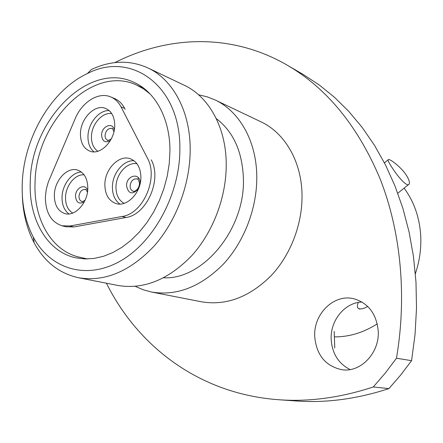 <?xml version="1.0" encoding="UTF-8"?>
<svg xmlns="http://www.w3.org/2000/svg" width="443" height="443" viewBox="0 0 443 443"><rect width="100%" height="100%" fill="white"/><g stroke="black" fill="none" stroke-linecap="round" stroke-linejoin="round"><path stroke-width="0.66" d="M350.075 369.551C338.458 363.614 332.156 353.547 331.17 339.366C330.157 320.483 344.798 302.48 361.959 302.032M314.713 336.47C316.396 355.009 325.444 366.09 341.846 369.711C360.668 372.834 379.789 352.811 378.222 330.932C376.495 314.048 368.543 303.372 354.367 298.898C334.432 293.26 313.384 313.661 314.713 336.47M114.826 62.618C168.013 35.612 231.501 32.821 287.291 65.21C326.984 88.312 357.916 126.177 380.094 178.811C400.61 230.925 407.189 295.149 396.474 358.221L385.266 373.089L373.288 386.966C340.551 397.725 308.987 401.978 278.592 399.724C198.885 393.938 137.712 346.027 106.403 283.199M278.592 399.724L295.835 400.948C325.777 403.163 356.798 399.049 388.904 388.611L373.288 386.966M179.869 148.981C180.738 85.521 130.912 50.674 87.376 73.566C51.244 90.294 23.545 138.205 22.239 183.795C21.563 203.852 25.262 221.644 33.336 237.177C49.782 268.392 85.355 280.402 119.455 261.553C153.538 242.941 180.079 194.244 179.869 148.981M87.376 73.566L91.336 69.534C110.9 60.37 129.738 59.827 147.862 67.906C172.798 79.413 190.257 111.11 190.191 149.424C190.274 183.812 176.303 221.101 154.059 246.136C129.882 271.531 104.714 282.069 78.549 277.75C59.179 273.447 44.366 261.785 34.117 242.77C26.824 228.809 22.892 212.961 22.327 195.23M359.76 309.17L357.883 308.029C357.052 306.816 357.196 304.956 358.321 302.442M357.95 308.118L359.339 308.76C361.51 309.208 364.29 308.433 367.69 306.434M30.274 182.023C28.629 218.98 46.991 251.818 75.875 257.832L84.79 258.939L94.038 258.435L103.457 256.303L112.871 252.543L122.102 247.2L130.973 240.35L139.29 232.11L146.893 222.624L153.621 212.075L159.325 200.662L163.888 188.618L167.221 176.187L169.248 163.622L169.946 151.174C170.173 118.63 155.271 91.635 133.852 82.309C88.822 60.619 30.633 120.441 30.274 182.023M404.099 188.159C413.95 201.476 419.482 217.214 420.695 235.36C421.393 248.301 419.621 261.071 415.373 273.669M198.575 94.796L206.942 96.751L214.988 99.902C239.154 111.088 256.292 140.608 256.774 175.738C257.344 207.274 244.564 241.18 223.649 263.845C200.895 286.837 176.857 296.234 151.528 292.031L143.189 289.766L135.303 286.355M214.988 99.902L260.916 121.792C284.412 132.69 301.196 160.659 301.993 193.608C302.84 223.189 290.874 254.803 270.928 275.878C249.221 297.259 226.068 305.897 201.46 301.799L151.528 292.031M216.25 118.569C233.267 131.538 242.315 151.456 243.401 178.319C245.422 228.97 203.071 279.982 163.661 277.789M147.862 67.906L184.116 85.183C208.664 96.53 225.98 127.063 226.223 163.666C226.583 196.515 213.255 231.966 191.714 255.716C168.29 279.81 143.704 289.728 117.96 285.464L78.549 277.75M406.142 174.891C408.978 179.36 409.963 182.433 409.116 184.105C407.449 187.705 398.047 176.978 392.238 167.842C389.38 163.605 388.002 160.942 388.107 159.851C388.234 157.57 400.156 165.959 406.142 174.891M396.474 358.221L411.575 360.674L400.622 375.121L388.904 388.611M411.575 360.674L415.052 334.376L416.514 308.095L415.983 282.097L413.485 256.641L409.088 231.977L402.881 208.326L394.962 185.894L385.46 164.851L374.512 145.354L362.252 127.523L348.846 111.464L334.432 97.238L319.176 84.906L303.228 74.485L287.291 65.21M377.253 323.833C363.542 332.615 349.25 336.968 334.371 336.885M151.251 159.851C162.21 179.648 146.605 214.921 125.917 217.507L73.826 226.966L70 225.996L62.003 225.78C51.028 222.026 45.485 212.435 45.385 197.013L46.244 189.454L48.309 182.023L75.133 118.779C81.999 101.962 98.617 91.502 110.794 96.956C115.119 98.806 118.53 102.111 121.028 106.874L147.397 158.09C158.755 177.837 143.111 213.836 122.185 216.461L70 225.996L62.003 225.78C51.028 222.026 45.485 212.435 45.385 197.013L46.244 189.454L48.309 182.023L75.133 118.779C81.999 101.962 98.617 91.502 110.794 96.956C115.119 98.806 118.53 102.111 121.028 106.874L147.397 158.09C158.755 177.837 143.111 213.836 122.185 216.461L70 225.996L73.826 226.966L65.841 226.744L62.003 225.78L65.841 226.744M87.814 188.214C87.875 202.839 75.044 216.871 64.894 213.598C57.944 211.145 54.423 204.998 54.334 195.158C54.384 180.451 67.436 166.352 77.796 170.156C84.303 172.709 87.642 178.728 87.814 188.214C87.875 202.839 75.044 216.871 64.894 213.598C57.944 211.145 54.423 204.998 54.334 195.158C54.384 180.451 67.436 166.352 77.796 170.156C84.303 172.709 87.642 178.728 87.814 188.214M140.896 177.206C141.184 192.644 126.997 207.407 115.95 203.52C108.751 200.829 105.052 194.549 104.858 184.676C104.692 169.126 119.178 154.275 130.463 158.821C137.142 161.623 140.619 167.747 140.896 177.206C141.184 192.644 126.997 207.407 115.95 203.52C108.751 200.829 105.052 194.549 104.858 184.676C104.692 169.126 119.178 154.275 130.463 158.821C137.142 161.623 140.619 167.747 140.896 177.206M114.731 125.391C114.942 140.658 100.472 155.526 89.968 151.201C83.699 148.566 80.532 142.79 80.449 133.875C80.355 118.547 95.057 103.584 105.761 108.496C111.592 111.204 114.582 116.836 114.731 125.391C114.942 140.658 100.472 155.526 89.968 151.201C83.699 148.566 80.532 142.79 80.449 133.875C80.355 118.547 95.057 103.584 105.761 108.496C111.592 111.204 114.582 116.836 114.731 125.391M87.548 258.961L79.906 257.278C51.56 251.331 33.485 219.152 35.052 182.926C35.335 122.512 92.498 63.897 136.76 85.156L143.748 89.01L150.188 94.06M114.432 98.484L110.794 96.956L114.432 98.484C119.062 100.478 122.633 104.099 125.142 109.36M75.493 196.194C75.365 187.732 85.51 182.909 87.675 190.501C85.51 182.909 75.365 187.732 75.493 196.194C76.257 202.695 79.203 204.566 84.32 201.809C79.203 204.566 76.257 202.695 75.493 196.194M85.898 189.687L85.405 189.493C81.828 189.272 79.685 191.57 78.976 196.387C79.015 199.062 79.978 200.74 81.866 201.432L82.381 201.532L81.866 201.432C79.978 200.74 79.015 199.062 78.976 196.387C79.685 191.57 81.828 189.272 85.405 189.493C85.687 188.939 86.368 189.87 87.448 192.279C86.368 189.87 85.687 188.939 85.405 189.493L85.898 189.687M65.525 197.534C65.525 204.943 67.929 210.115 72.746 213.055C67.929 210.115 65.525 204.943 65.525 197.534C65.592 185.683 75.172 173.861 84.092 174.835C75.172 173.861 65.592 185.683 65.525 197.534M68.942 213.941C64.296 210.431 61.992 204.899 62.042 197.34C62.153 184.803 71.783 172.094 81.385 172.045C71.783 172.094 62.153 184.803 62.042 197.34C61.992 204.899 64.296 210.431 68.942 213.941M126.532 185.811C126.305 175.063 140.492 172.039 140.11 183.048L140.06 183.945L140.11 183.048C140.492 172.039 126.305 175.063 126.532 185.811C128.426 194.084 132.407 195.081 138.482 188.807C132.407 195.081 128.426 194.084 126.532 185.811M137.424 179.011L137.097 178.889C133.177 178.54 130.84 180.916 130.092 186.021C130.164 188.69 131.172 190.407 133.116 191.166L133.448 191.254L133.121 191.166C131.172 190.407 130.164 188.69 130.092 186.021C130.84 180.916 133.177 178.54 137.097 178.889C137.108 179.747 138.072 176.918 139.484 183.374C139.069 191.199 132.247 192.107 133.116 191.166C132.247 192.107 139.069 191.199 139.484 183.374C138.072 176.918 137.108 179.747 137.097 178.889L137.424 179.011M115.961 187.245C116.066 195.014 118.79 200.374 124.14 203.337C118.79 200.374 116.066 195.014 115.961 187.245C115.833 174.354 127.086 161.645 136.981 163.772C127.086 161.645 115.833 174.354 115.961 187.245M119.898 204.046C114.942 200.424 112.439 194.754 112.4 187.035C112.317 173.578 123.331 159.995 133.963 160.709C123.331 159.995 112.317 173.578 112.4 187.035C112.439 194.754 114.942 200.424 119.898 204.046M101.574 135.231C101.386 126.272 112.782 121.471 114.294 129.971C112.782 121.471 101.386 126.272 101.574 135.231C102.322 141.444 105.251 143.233 110.357 140.603C105.251 143.233 102.322 141.444 101.574 135.231M112.461 128.708L111.99 128.481C108.175 128.06 105.86 130.392 105.046 135.48C105.085 137.895 105.949 139.473 107.649 140.215L108.147 140.353L107.649 140.215C105.949 139.473 105.085 137.895 105.046 135.48C105.86 130.392 108.175 128.06 111.99 128.481C112.101 127.584 112.743 128.703 113.912 131.826C112.743 128.703 112.101 127.584 111.99 128.481L112.461 128.708M91.446 136.854C91.452 143.526 93.584 148.327 97.848 151.257C93.584 148.327 91.452 143.526 91.446 136.854C91.391 124.422 102.344 111.791 111.763 113.652C102.344 111.791 91.391 124.422 91.446 136.854M93.955 151.849C89.935 148.422 87.936 143.338 87.969 136.605C87.963 123.453 98.977 109.847 109.205 110.634C98.977 109.847 87.963 123.453 87.969 136.605C87.936 143.338 89.935 148.422 93.955 151.849M137.745 179.105L138.548 177.898L137.745 179.105M121.028 106.874L124.66 108.374L121.028 106.874M122.185 216.461L125.917 217.507L122.185 216.461M408.501 184.62L397.786 193.231M388.107 159.851L384.446 162.863M334.764 347.888L334.172 331.375M33.336 237.177L34.117 242.77M111.271 138.947C108.347 140.547 107.14 140.968 107.649 140.215C107.14 140.968 108.347 140.547 111.271 138.947M85.1 200.192C82.808 201.604 81.728 202.019 81.866 201.432C81.728 202.019 82.808 201.604 85.1 200.192M136.76 85.156L143.897 88.362"/></g></svg>
